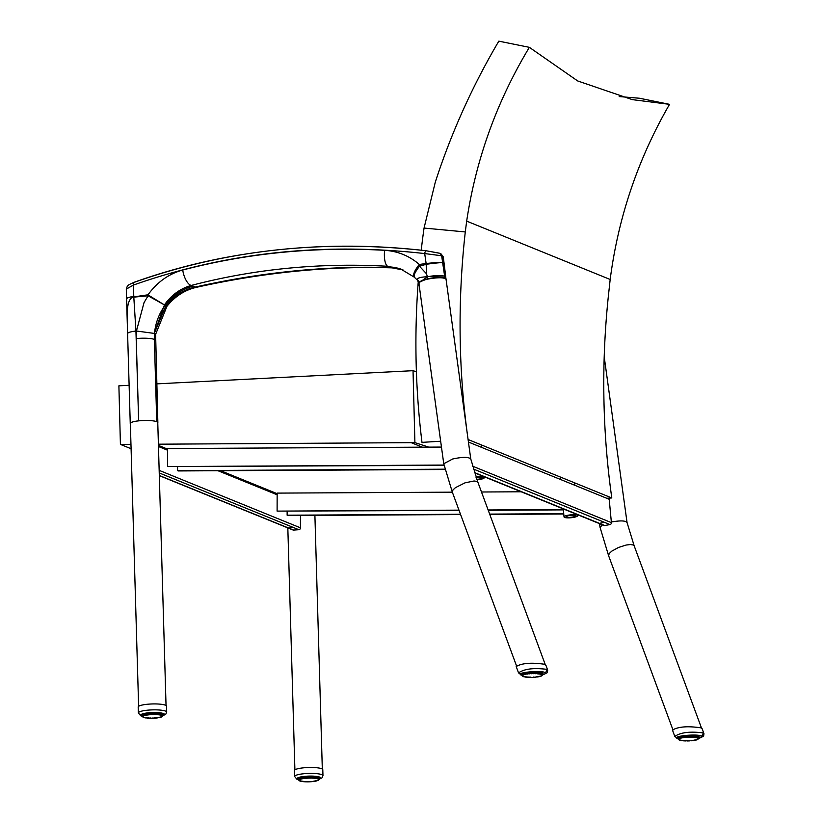 <?xml version="1.0" encoding="UTF-8"?>
<svg xmlns="http://www.w3.org/2000/svg" width="823" height="823" viewBox="0 0 823 823"><rect width="100%" height="100%" fill="white"/><g stroke="black" fill="none" stroke-linecap="round" stroke-linejoin="round"><path stroke-width="1.23" d="M444.976 278.493L444.934 278.225A13.806 3.148 172.1 0 0 427.662 278.76L419.555 281.991A13.806 3.148 172.1 0 1 432.003 278.277A13.806 3.148 172.1 0 1 444.976 278.493A13.806 3.148 -7.9 0 1 446.087 279.511C446.344 275.407 417.498 279.378 418.897 283.256L443.762 463.761L452.331 492.164L452.948 489.963L455.469 487.617L465.026 482.834L474.089 480.982L476.929 481.414L477.916 482.329L545.454 665.118M418.166 280.653C415.8 278.493 418.886 277.186 427.415 276.713L427.446 276.816A13.806 3.148 172.1 0 1 444.667 276.291L444.934 278.225A13.806 3.148 -7.9 0 1 446.045 279.234L470.766 458.987C468.688 456.837 462.629 456.847 452.599 459.018L443.762 463.761M701.731 728.664L634.194 545.886L633.206 544.97L630.367 544.538L626.19 545.032L618.433 547.49L611.746 551.173L609.226 553.519L608.609 555.72L600.039 527.317L602.498 524.848M627.054 522.595L627.044 522.533C625.521 520.589 620.285 520.414 611.335 521.998M445.078 469.501L178.313 470.941L177.562 470.633L177.573 466.816M177.562 470.633L445.006 469.192M460.613 514.57L287.885 515.496L287.134 515.198L287.145 511.371M287.134 515.198L460.499 514.262M489.654 514.097L563.734 513.696M444.111 465.376L167.532 466.559L167.583 448.545L441.457 447.064M159.323 475.632L292.967 529.981A1.718 1.553 -67.9 0 0 293.605 530.084L298.852 529.714A1.718 1.553 -67.9 0 0 300.436 527.821L159.168 470.365M300.436 527.821L300.477 515.435M459.09 510.445L277.104 511.114L277.156 493.111L452.331 492.164L516.741 666.476M488.245 510.281L563.374 509.879M489.778 514.406L563.755 514.005M481.496 492L521.196 491.784M277.104 511.114L458.967 510.137M488.132 509.972L563.344 509.571M167.532 466.559L444.039 465.067M289.789 527.78L291.98 527.708L289.789 527.78M608.609 498.152A1.718 1.553 112.1 0 1 609.205 499.273L611.396 522.626A1.718 1.553 112.1 0 1 609.977 524.58L604.761 525.527A1.718 1.553 112.1 0 1 603.959 525.444L474.49 472.793M603.022 522.667L600.841 522.965L603.022 522.667M138.624 706.319L130.353 423.454A13.713 2.551 -1.7 0 1 138.676 420.862A13.713 2.551 -1.7 0 1 157.769 422.652L166.04 705.527M476.939 479.809A6.862 1.451 174.7 0 0 484.284 477.669A6.862 1.451 174.7 0 0 483.729 477.175A6.862 1.451 174.7 0 0 475.92 477.031M476.085 477.484A4.66 0.988 -5.3 0 1 481.722 477.535A4.66 0.988 -5.3 0 1 482.093 477.875A4.66 0.988 -5.3 0 1 476.764 479.346M577.139 515.157A6.862 1.451 174.7 0 0 569.413 515.003A6.862 1.451 174.7 0 0 564.033 516.937A6.862 1.451 174.7 0 0 570.997 517.739A6.862 1.451 174.7 0 0 577.684 515.651A6.862 1.451 174.7 0 0 577.139 515.157M575.123 515.517A4.66 0.988 -5.3 0 1 575.503 515.856A4.66 0.988 -5.3 0 1 570.956 517.276A4.66 0.988 -5.3 0 1 566.214 516.731A4.66 0.988 -5.3 0 1 569.876 515.414A4.66 0.988 -5.3 0 1 575.123 515.517M698.696 736.472L698.748 738.375A10.288 1.913 -1.7 0 1 698.758 738.426L701.772 737.192L700.97 736.06C697.472 733.437 669.675 736.451 677.895 738.56L678.183 738.673M698.737 737.768A10.853 2.016 178.3 0 0 699.293 737.099A10.853 2.016 178.3 0 0 688.378 735.402A10.853 2.016 178.3 0 0 677.586 737.737A10.853 2.016 178.3 0 0 678.173 738.365M698.758 738.54L703.603 736.215L703.953 733.705L702.873 732.871C689.859 731.256 680.498 732.439 674.788 736.431L678.193 738.828M703.953 733.705L702.112 728.653L701.042 727.861C687.915 725.907 678.378 726.627 672.463 730.042L674.788 736.431M693.069 740.309L691.845 740.731A9.917 1.841 -1.7 0 1 691.032 740.803L693.943 740.196M686.783 740.659L688.985 740.916A9.917 1.841 -1.7 0 0 689.828 740.875L689.931 740.577M684.715 740.618L685.662 740.649M683.666 740.556L684.541 740.577M682.802 740.484L683.831 740.854A9.917 1.841 -1.7 0 1 683.069 740.782L681.886 740.381M682.174 740.381L682.082 740.679A9.917 1.841 -1.7 0 1 681.454 740.587L682.174 740.381M681.454 740.587L680.652 740.443A9.917 1.841 -1.7 0 1 680.158 740.319L679.561 740.144A9.917 1.841 -1.7 0 1 679.222 740.011L678.913 739.62M678.862 739.805L678.862 739.805A9.917 1.841 -1.7 0 1 678.687 739.651L678.43 739.249M678.306 739.301L679.016 739.568M678.522 736.883L678.574 738.498A10.288 1.913 -1.7 0 0 678.347 738.684L678.296 736.986L678.584 739.27A9.917 1.841 -1.7 0 0 678.574 739.424L678.203 739.095A10.288 1.913 -1.7 0 1 678.193 739.033A10.288 1.913 -1.7 0 1 678.214 738.9L678.203 738.972M678.924 738.303L678.872 736.739L678.934 738.282A10.288 1.913 -1.7 0 1 679.356 738.108L679.314 736.585M681.279 736.101L681.629 737.953L680.796 738.138A9.917 1.841 -1.7 0 0 680.292 738.282L679.891 736.42L679.942 737.902A10.288 1.913 -1.7 0 1 680.539 737.737L680.498 736.266M681.321 737.562A10.288 1.913 -1.7 0 1 682.072 737.418L682.03 735.968M682.977 735.834L683.018 737.264A10.288 1.913 -1.7 0 1 683.892 737.151L683.841 735.721M683.018 737.264L683.265 737.665A9.917 1.841 -1.7 0 1 684.006 737.573L684.942 737.038A10.288 1.913 -1.7 0 1 685.898 736.955L685.857 735.536M682.946 737.511L682.843 735.844L683.265 737.665L682.267 737.83A9.917 1.841 -1.7 0 0 681.629 737.953M684.901 735.608L685.137 737.449A9.917 1.841 -1.7 0 1 685.95 737.377L687.03 736.883A10.288 1.913 -1.7 0 1 688.028 736.832L687.987 735.412M686.989 735.464L687.143 737.305A9.917 1.841 -1.7 0 1 687.997 737.264L689.18 736.801A10.288 1.913 -1.7 0 1 690.168 736.801L690.127 735.381M689.139 735.381L689.221 737.233A9.917 1.841 -1.7 0 1 690.065 737.223L691.289 736.811A10.288 1.913 -1.7 0 1 692.246 736.842L692.205 735.423M691.248 735.392L691.258 737.243A9.917 1.841 -1.7 0 1 692.071 737.264L693.285 736.904A10.288 1.913 -1.7 0 1 694.149 736.976L694.108 735.536M693.244 735.474L693.182 737.336A9.917 1.841 -1.7 0 1 693.912 737.398L694.149 736.976M695.034 735.628L695.075 737.079A10.288 1.913 -1.7 0 1 695.805 737.182L695.764 735.721M696.525 735.844L696.567 737.326A10.288 1.913 -1.7 0 1 697.143 737.459L696.824 737.85A9.917 1.841 -1.7 0 0 696.33 737.737L695.805 737.182M697.667 736.101L697.709 737.624A10.288 1.913 -1.7 0 1 698.11 737.789L697.75 738.169A9.917 1.841 -1.7 0 0 697.42 738.036L696.824 737.85L697.102 735.957M698.398 736.338L698.449 737.984A10.288 1.913 -1.7 0 1 698.645 738.159L698.285 738.529A9.917 1.841 -1.7 0 0 698.12 738.375L698.058 736.215L697.935 737.892M698.706 736.472L698.758 738.426A10.288 1.913 -1.7 0 1 698.737 738.56L698.388 738.91A9.917 1.841 -1.7 0 0 698.398 738.756L698.357 738.272M697.955 739.126L697.667 739.527A9.917 1.841 -1.7 0 1 697.307 739.682L697.595 739.352M696.412 739.723L695.353 740.227A9.917 1.841 -1.7 0 1 694.705 740.35L694.879 740.042M697.307 739.682L696.69 739.898A9.917 1.841 -1.7 0 1 696.176 740.042L695.353 740.227M689.828 740.875L687.761 740.957A9.917 1.841 -1.7 0 1 686.907 740.957M542.501 674.911L545.526 673.625L544.713 672.514C541.215 669.891 513.418 672.895 521.638 675.014L521.926 675.127M542.48 674.222A10.853 2.016 178.3 0 0 543.036 673.553A10.853 2.016 178.3 0 0 532.121 671.856A10.853 2.016 178.3 0 0 521.329 674.191A10.853 2.016 178.3 0 0 521.916 674.819M542.491 674.994L547.346 672.669L547.696 670.159L546.616 669.325C533.602 667.71 524.241 668.893 518.531 672.885L521.936 675.282M547.696 670.159L545.855 665.107L544.785 664.305C531.658 662.361 522.121 663.081 516.206 666.496L518.531 672.885M536.812 676.763L535.588 677.185A9.917 1.841 -1.7 0 1 534.775 677.257L535.907 676.979M530.526 677.113L530.65 677.411A9.917 1.841 -1.7 0 0 531.504 677.401L529.405 677.103M533.571 677.329L533.571 677.329A9.917 1.841 -1.7 0 1 532.718 677.37L534.775 677.257L533.664 677.031M526.422 676.897L529.456 677.391A9.917 1.841 -1.7 0 1 528.654 677.36L528.284 677.031M528.459 677.072L527.409 677.01M527.543 677.298L527.543 677.298A9.917 1.841 -1.7 0 1 526.802 677.236L525.63 676.835M526.545 676.938L525.825 677.134A9.917 1.841 -1.7 0 1 525.197 677.041L524.827 676.681M525.825 677.134L524.807 676.701M522.595 676.125L522.965 676.455A9.917 1.841 -1.7 0 0 523.305 676.599L523.901 676.773A9.917 1.841 -1.7 0 0 524.395 676.897L523.551 676.403M522.368 675.241L522.327 675.724A9.917 1.841 -1.7 0 0 522.317 675.878L521.936 675.488A10.288 1.913 -1.7 0 1 521.957 675.354L521.936 675.488A10.288 1.913 -1.7 0 0 521.947 675.539L522.173 675.704M522.091 675.138A10.288 1.913 -1.7 0 1 522.307 674.953L522.266 673.337M522.636 673.183L522.677 674.737A10.288 1.913 -1.7 0 1 523.099 674.562L523.058 673.039M522.615 673.193L523.047 675.107A9.917 1.841 -1.7 0 1 523.407 674.953L523.685 674.356A10.288 1.913 -1.7 0 1 524.282 674.191L524.241 672.72M524.035 674.737L523.634 672.875L524.035 674.737A9.917 1.841 -1.7 0 1 524.539 674.593L525.064 674.016A10.288 1.913 -1.7 0 1 525.815 673.872L525.774 672.422M525.023 672.556L525.372 674.407A9.917 1.841 -1.7 0 1 526.01 674.284L526.761 673.718A10.288 1.913 -1.7 0 1 527.625 673.605L527.584 672.175M526.71 672.288L527.008 674.119A9.917 1.841 -1.7 0 1 527.749 674.027L528.685 673.492A10.288 1.913 -1.7 0 1 529.642 673.409L529.601 671.99M526.761 673.718L526.113 673.852L526.072 672.381M528.644 672.062L528.88 673.903A9.917 1.841 -1.7 0 1 529.693 673.831L530.773 673.327A10.288 1.913 -1.7 0 1 531.771 673.286L531.73 671.866M530.732 671.918L530.886 673.749A9.917 1.841 -1.7 0 1 531.74 673.718L532.923 673.255A10.288 1.913 -1.7 0 1 533.911 673.245L533.87 671.835M532.882 671.835L532.965 673.687A9.917 1.841 -1.7 0 1 533.808 673.677L535.032 673.265A10.288 1.913 -1.7 0 1 535.989 673.296L535.948 671.877M534.991 671.846L535.001 673.698A9.917 1.841 -1.7 0 1 535.804 673.718L537.028 673.358A10.288 1.913 -1.7 0 1 537.892 673.43L537.851 671.99M536.987 671.928L536.915 673.79A9.917 1.841 -1.7 0 1 537.656 673.842L537.892 673.43M538.777 672.082L538.818 673.533A10.288 1.913 -1.7 0 1 539.549 673.636L539.507 672.175M540.269 672.298L540.31 673.78A10.288 1.913 -1.7 0 1 540.886 673.914L540.557 674.304A9.917 1.841 -1.7 0 0 540.063 674.191L539.549 673.636M541.411 672.545L541.452 674.078A10.288 1.913 -1.7 0 1 541.853 674.243L541.493 674.623A9.917 1.841 -1.7 0 0 541.164 674.49L540.557 674.304L540.845 672.412M542.141 672.792L542.192 674.438A10.288 1.913 -1.7 0 1 542.388 674.613L542.028 674.983A9.917 1.841 -1.7 0 0 541.863 674.829L541.801 672.669M542.234 675.179L542.439 672.926L542.491 674.819A10.288 1.913 -1.7 0 1 542.501 674.881A10.288 1.913 -1.7 0 1 542.48 675.014L542.131 675.364A9.917 1.841 -1.7 0 0 542.141 675.21L542.1 674.726M542.131 675.416L541.801 675.755A9.917 1.841 -1.7 0 0 541.987 675.59L541.606 675.529M541.699 675.57L541.411 675.981A9.917 1.841 -1.7 0 1 541.05 676.136L541.339 675.806M540.155 676.177L539.086 676.681A9.917 1.841 -1.7 0 1 538.448 676.804L538.623 676.496M541.164 676.125L540.433 676.352A9.917 1.841 -1.7 0 1 539.919 676.485L539.086 676.681M535.896 677L537.686 676.65M536.709 677.062L536.709 677.062A9.917 1.841 -1.7 0 0 537.45 676.959L539.456 676.311M298.615 779.535A11.429 2.119 -1.7 0 1 298.358 779.443A11.429 2.119 -1.7 0 1 297.442 778.64A11.429 2.119 -1.7 0 1 306.547 776.295A11.429 2.119 -1.7 0 1 319.365 777.179A11.429 2.119 -1.7 0 1 320.291 777.972A11.429 2.119 -1.7 0 1 319.17 778.928M294.634 776.48A14.166 2.634 178.3 0 1 305.919 773.569A14.166 2.634 178.3 0 1 321.824 774.659A14.166 2.634 178.3 0 1 322.966 775.647L322.791 769.721A14.166 2.634 178.3 0 0 321.649 768.733A14.166 2.634 178.3 0 0 305.745 767.643A14.166 2.634 178.3 0 0 294.459 770.554L294.634 776.48L297.01 779.36L298.615 779.844M305.168 776.408L305.58 778.332L304.459 778.455L304.592 776.459M305.354 776.387L305.395 777.92A10.288 1.913 -1.7 0 1 306.351 777.838L306.588 776.295M309.582 776.171L309.633 777.694A10.288 1.913 -1.7 0 1 310.621 777.684L310.58 776.161M303.42 776.593L303.718 778.558A9.917 1.841 -1.7 0 1 304.459 778.455L305.58 778.332A9.917 1.841 -1.7 0 1 306.403 778.27L307.596 778.188A9.917 1.841 -1.7 0 1 308.45 778.147L309.674 778.116A9.917 1.841 -1.7 0 1 310.518 778.116L311.742 777.704A10.288 1.913 -1.7 0 1 312.699 777.735L312.647 776.202M311.413 776.171L311.711 778.136A9.917 1.841 -1.7 0 1 312.514 778.157L313.738 777.797A10.288 1.913 -1.7 0 1 314.602 777.869L314.551 776.305M313.697 776.243L313.625 778.229A9.917 1.841 -1.7 0 1 314.355 778.28L314.602 777.869M315.476 776.387L315.518 777.972A10.288 1.913 -1.7 0 1 316.258 778.074L316.207 776.47M316.968 776.583L317.009 778.219A10.288 1.913 -1.7 0 1 317.585 778.352L317.256 778.743A9.917 1.841 -1.7 0 0 316.762 778.63L316.258 778.074M318.1 776.799L318.151 778.527A10.288 1.913 -1.7 0 1 318.542 778.681L318.192 779.062A9.917 1.841 -1.7 0 0 317.853 778.928L317.256 778.743L317.534 776.686M318.83 776.984L318.882 778.877A10.288 1.913 -1.7 0 1 319.077 779.052L318.717 779.422A9.917 1.841 -1.7 0 0 318.552 779.278L318.542 778.681M318.758 779.566L319.118 777.087L319.18 779.268A10.288 1.913 -1.7 0 1 319.18 779.319A10.288 1.913 -1.7 0 1 319.159 779.453L318.81 779.803A9.917 1.841 -1.7 0 0 318.82 779.648L318.789 779.165M318.799 779.854L318.007 780.245M318.378 780.019L318.079 780.42A9.917 1.841 -1.7 0 1 317.719 780.574L317.421 780.451M317.421 780.399L317.092 780.79A9.917 1.841 -1.7 0 1 316.588 780.934L316.824 780.615M315.281 780.934L315.106 781.243A9.917 1.841 -1.7 0 0 315.754 781.12L316.588 780.934L316.032 780.79M316.125 780.76L314.345 781.089M307.185 781.552L314.108 781.397A9.917 1.841 -1.7 0 1 313.368 781.5L313.47 781.202M307.308 781.84L306.105 781.829L307.308 781.84A9.917 1.841 -1.7 0 0 308.152 781.84L309.376 781.809A9.917 1.841 -1.7 0 0 310.23 781.768L310.322 781.469M303.203 781.377L306.063 781.541M302.288 781.274L303.471 781.675A9.917 1.841 -1.7 0 0 304.201 781.737L304.068 781.439M301.074 781.037L303.09 781.315M300.22 780.883L300.57 781.212A9.917 1.841 -1.7 0 0 301.064 781.325L300.796 781.027M300.282 780.79L299.634 780.893A9.917 1.841 -1.7 0 0 299.973 781.027L300.57 781.212L300.22 780.832M298.626 779.865L298.626 779.916A10.288 1.913 -1.7 0 0 298.626 779.978L299.109 780.533A9.917 1.841 -1.7 0 0 299.274 780.688L299.325 780.502M299.016 780.07L298.626 779.916A10.288 1.913 -1.7 0 1 298.646 779.793L298.584 777.673M299.747 777.282L299.798 778.99A10.288 1.913 -1.7 0 0 299.377 779.175L299.346 779.762A9.917 1.841 -1.7 0 0 299.161 779.926L298.718 777.622L298.78 779.576A10.288 1.913 -1.7 0 1 299.006 779.381L298.944 777.529M301.722 776.85L302.072 778.836L301.239 779.031A9.917 1.841 -1.7 0 0 300.734 779.165L300.333 777.138L300.385 778.795A10.288 1.913 -1.7 0 1 300.981 778.62L300.94 777.005M301.774 778.445A10.288 1.913 -1.7 0 1 302.525 778.301L302.473 776.727M303.399 778.393L303.286 776.614L303.718 778.558L302.72 778.712A9.917 1.841 -1.7 0 0 302.072 778.836M142.338 715.979A11.429 2.119 -1.7 0 1 142.081 715.887A11.429 2.119 -1.7 0 1 141.165 715.094A11.429 2.119 -1.7 0 1 150.27 712.739A11.429 2.119 -1.7 0 1 163.088 713.623A11.429 2.119 -1.7 0 1 164.014 714.426A11.429 2.119 -1.7 0 1 162.892 715.382M138.357 712.924A14.166 2.634 178.3 0 1 149.642 710.012A14.166 2.634 178.3 0 1 165.546 711.113A14.166 2.634 178.3 0 1 166.688 712.101L166.513 706.175A14.166 2.634 178.3 0 0 165.372 705.188A14.166 2.634 178.3 0 0 149.467 704.087A14.166 2.634 178.3 0 0 138.182 706.998L138.357 712.924L140.743 715.804L142.348 716.298L142.286 714.127L142.348 716.37A10.288 1.913 -1.7 0 1 142.369 716.236L142.307 714.127M148.891 712.852L149.313 714.786L148.181 714.909L148.315 712.903M149.076 712.831L149.117 714.374A10.288 1.913 -1.7 0 1 150.074 714.292L150.311 712.739M153.315 712.615L153.356 714.138A10.288 1.913 -1.7 0 1 154.354 714.138L154.302 712.605M147.142 713.047L147.44 715.002A9.917 1.841 -1.7 0 1 148.181 714.909L149.313 714.786A9.917 1.841 -1.7 0 1 150.125 714.714L151.319 714.642A9.917 1.841 -1.7 0 1 152.173 714.601L153.397 714.57A9.917 1.841 -1.7 0 1 154.24 714.559L155.475 714.148A10.288 1.913 -1.7 0 1 156.421 714.189L156.37 712.646M155.136 712.615L155.434 714.58A9.917 1.841 -1.7 0 1 156.247 714.611L157.46 714.241A10.288 1.913 -1.7 0 1 158.325 714.313L158.273 712.759M157.419 712.697L157.347 714.673A9.917 1.841 -1.7 0 1 158.088 714.734L158.325 714.313M159.199 712.841L159.24 714.415A10.288 1.913 -1.7 0 1 159.981 714.529L159.929 712.924M160.691 713.027L160.732 714.662A10.288 1.913 -1.7 0 1 161.308 714.796L160.979 715.197A9.917 1.841 -1.7 0 0 160.495 715.084L159.981 714.529M161.822 713.243L161.874 714.971A10.288 1.913 -1.7 0 1 162.265 715.136L161.915 715.516A9.917 1.841 -1.7 0 0 161.575 715.382L160.979 715.197L161.267 713.13M162.553 713.438L162.604 715.331A10.288 1.913 -1.7 0 1 162.8 715.506L162.44 715.876A9.917 1.841 -1.7 0 0 162.275 715.722L162.213 713.346L162.09 715.238M162.481 716.02L162.841 713.531L162.903 715.712A10.288 1.913 -1.7 0 1 162.913 715.763A10.288 1.913 -1.7 0 1 162.892 715.897L162.532 716.257A9.917 1.841 -1.7 0 0 162.553 716.092L162.512 715.619M162.635 716.072L161.997 716.422M161.73 716.699L161.143 716.895M161.154 716.843L160.824 717.234A9.917 1.841 -1.7 0 1 160.31 717.378L160.547 717.059M159.004 717.389L158.067 717.533M158.191 717.481L157.831 717.851A9.917 1.841 -1.7 0 1 157.09 717.944L158.191 717.491M157.193 717.656L156.277 717.893M156.288 717.872L154.045 717.923M153.047 717.965L153.973 718.222A9.917 1.841 -1.7 0 1 153.099 718.253L151.874 718.284A9.917 1.841 -1.7 0 1 151.031 718.294L153.047 717.965M150.907 718.006L149.786 717.985M147.965 718.181L149.837 718.273A9.917 1.841 -1.7 0 1 149.035 718.242L148.665 717.913M148.84 717.954L147.79 717.893M148.089 717.882L147.924 718.181A9.917 1.841 -1.7 0 1 147.194 718.119L148.089 717.882M146.926 717.821L146.01 717.718M146.216 718.016L146.216 718.016A9.917 1.841 -1.7 0 1 145.589 717.923L146.813 717.759M143.943 717.337L144.786 717.779A9.917 1.841 -1.7 0 1 144.292 717.656L143.696 717.481A9.917 1.841 -1.7 0 1 143.356 717.337L143.058 716.946M144.004 717.245L142.996 717.131A9.917 1.841 -1.7 0 1 142.832 716.977L142.574 716.576M143.161 716.895L142.451 716.638M142.677 713.983L142.729 715.835A10.288 1.913 -1.7 0 0 142.502 716.02L142.441 714.066L142.739 716.596A9.917 1.841 -1.7 0 0 142.729 716.761L142.348 716.422A10.288 1.913 -1.7 0 1 142.348 716.37L142.739 716.514M143.253 715.712L143.027 713.86L143.099 715.619A10.288 1.913 -1.7 0 1 143.521 715.434L143.469 713.736M143.099 715.619L143.469 715.979A9.917 1.841 -1.7 0 1 143.83 715.825L144.107 715.238A10.288 1.913 -1.7 0 1 144.714 715.074L144.663 713.448M144.457 715.619L144.056 713.582L144.457 715.619A9.917 1.841 -1.7 0 1 144.971 715.475L145.496 714.889A10.288 1.913 -1.7 0 1 146.247 714.745L146.206 713.181M145.445 713.304L145.794 715.29A9.917 1.841 -1.7 0 1 146.443 715.166L147.44 715.002L146.545 714.734L146.494 713.13M129.129 385.287L118.893 385.822L120.415 444.399L131.094 448.741M120.415 444.399L130.97 444.338M158.407 444.194L414.905 442.64L413.033 370.689A1833.068 303.337 1.1 0 1 416.407 371.77M156.73 383.868L413.033 370.689M422.322 447.167L411.593 442.815M428.721 447.136A1836.648 303.924 -178.9 0 0 414.905 442.64M606.736 498.275L611.798 497.956A786.253 712.008 112.1 0 1 608.989 290.375L610.172 279.481C618.279 217.159 638.072 158.777 669.541 104.336L639.44 98.235L619.194 96.569M669.541 104.336L632.331 99.634L577.684 80.952L529.364 47.333C496.835 101.342 475.941 159.271 466.672 221.13L465.283 231.942L424.051 228.064L435.305 182.12C451.302 132.822 472.484 85.829 498.831 41.15L529.364 47.333M423.084 442.815L421.993 442.373L440.655 441.221M424.051 228.064A772.54 699.591 -67.9 0 0 421.232 250.192M418.269 281.415A772.54 699.591 -67.9 0 0 421.993 442.373M611.798 497.956L468.102 439.523A786.253 712.008 112.1 0 1 465.283 231.942M610.172 279.481L466.672 221.13M427.456 276.816L427.446 276.816A0.71 0.658 117 0 1 427.466 276.919L418.712 282.906L417.446 280.201L414.216 277.125L400.708 269.008L387.705 266.271C320.044 262.516 254.544 268.905 191.214 285.458C180.402 288.482 171.472 294.973 164.425 304.911L148.078 295.796A13.713 6.399 -98.3 0 1 148.017 294.788C157.162 282.135 168.736 273.874 182.727 270.016C247.661 253.062 314.962 246.489 384.608 250.305C397.797 251.159 409.36 255.871 419.308 264.461L426.129 263.525L424.699 253.566A3.426 1.07 -83.3 0 1 426.098 250.748A3.426 1.07 -83.3 0 1 426.139 250.758L439.112 253.124M418.537 265.387A13.765 2.037 38.6 0 0 419.483 266.22C414.576 272.67 413.023 276.415 414.802 277.454C412.446 275.921 413.691 271.899 418.537 265.387A13.796 4.959 -48.2 0 1 419.308 264.461A13.765 3.776 82 0 0 419.483 266.21L426.489 273.781L427.343 276.559A9.516 8.672 111.2 0 1 427.415 276.713M401.881 269.46A50.193 45.45 -67.9 0 0 389.32 266.899A132.4 31.891 54.1 0 0 387.705 266.271A13.806 4.568 -86.7 0 1 384.608 250.305M444.214 264.204L443.432 263.257A13.765 2.49 171.3 0 0 443.103 263.144L444.255 264.553L443.237 256.817L442.146 255.963A163.047 62.106 -96.3 0 0 441.9 255.86A163.047 62.106 83.7 0 0 441.663 255.768L424.699 253.566C322.462 242.116 225.379 252.61 133.449 285.056A3.426 1.492 -109.8 0 1 133.974 282.33A3.426 1.492 -109.8 0 1 134.015 282.32C173.087 268.349 213.641 258.422 255.655 252.558C311.475 244.698 368.293 244.092 426.098 250.748L439.811 253.299A3.426 3.107 -68.3 0 0 439.749 253.278M134.314 282.299C226.346 249.739 323.624 239.215 426.139 250.758M126.3 289.089L126.588 298.944A14.166 2.634 178.3 0 1 133.779 296.434L133.449 285.056L126.3 289.089L127.298 286.209L128.964 284.707L133.974 282.33M133.81 297.134L135.939 331.062L138.645 420.851A13.806 2.562 178.3 0 1 156.751 421.695A13.806 2.562 -1.7 0 1 157.862 422.652L155.619 334.303L154.529 333.449L136.443 331.011L144.025 302.638L148.078 295.796L133.81 297.134A13.713 6.522 -98.6 0 1 133.789 296.908L148.017 294.788A13.703 0.926 38.1 0 0 148.49 295.19L164.425 304.911L154.59 332.595A50.203 45.471 -67.9 0 0 154.508 333.449A50.193 45.45 -67.9 0 0 154.354 339.426A13.806 2.562 -1.7 0 0 136.237 338.582A63.999 57.949 112.1 0 1 136.443 331.011L135.939 331.062A13.713 2.51 178.3 0 0 127.616 333.634A13.713 2.51 178.3 0 0 127.627 333.675M442.29 262.794A13.765 3.734 -6.5 0 1 442.692 262.979C443.412 262.28 437.959 262.702 426.335 264.265A13.765 3.127 -108.9 0 1 426.129 263.525C437.805 262.259 443.196 262.012 442.29 262.794A11.697 4.372 -40.4 0 1 442.681 262.907A155.948 59.256 -96.6 0 1 442.887 262.99A155.948 59.256 83.4 0 1 443.093 263.072L444.626 276.014L427.343 276.559M427.466 276.919L427.662 278.76M419.555 281.991L418.958 283.698M442.692 262.979L444.605 275.87L442.897 263.041A176.976 67.712 84.3 0 0 442.692 262.959L442.692 262.979M426.335 264.265L419.483 266.21M426.489 273.781L426.191 264.286A13.765 3.724 82.4 0 1 426.129 263.525M138.562 420.862A13.713 2.551 178.3 0 0 130.24 423.454A13.713 2.551 178.3 0 0 130.363 423.773M126.588 298.944L127.133 317.75L127.195 310.271L128.316 303.018L130.538 298.677L133.779 296.434M389.32 266.899A132.4 31.891 -125.9 0 1 391.007 267.619C327.544 265.562 262.27 272.053 195.174 287.073A166.328 62.126 81.4 0 0 193.189 286.188A166.328 62.126 -98.6 0 0 191.214 285.458A13.806 5.782 -104.8 0 1 182.727 270.016M403.033 269.944L391.007 267.619A13.806 6.553 91.9 0 0 392.129 267.866L403.105 269.985M443.432 263.257A11.697 4.599 139.9 0 0 443.093 263.072L442.146 255.963A3.426 3.107 -67.4 0 0 440.202 253.463M445.747 277.166L444.667 276.291A13.806 3.148 -7.9 0 1 445.778 277.31L446.045 279.234A13.806 3.148 -7.9 0 1 446.056 279.378M444.255 264.553L445.778 277.31A13.806 3.148 -7.9 0 1 445.788 277.341M167.151 306.063C175.104 296.259 184.846 290.015 196.358 287.34A13.806 4.002 77.4 0 0 196.358 287.34A13.806 4.002 77.4 0 1 195.174 287.073C183.539 289.768 173.807 295.92 165.968 305.539L167.151 306.063L165.968 305.539L154.59 332.595A50.193 45.45 -67.9 0 1 193.189 286.188M167.583 450.222L158.469 446.519M277.156 494.788L217.992 470.725M293.605 530.084L159.312 475.478M298.852 529.714L159.24 472.937M611.396 522.626L472.525 466.147M609.977 524.58L473.338 469.007M604.761 525.527L474.408 472.515M609.205 499.273L468.441 442.033M677.895 738.56A2.284 2.068 112 0 1 676.969 738.437M700.97 736.06A2.284 2.068 -68 0 0 702.873 732.871M694.705 740.35L693.707 740.505A9.917 1.841 -1.7 0 1 692.966 740.607M693.912 737.398L694.89 737.501A9.917 1.841 -1.7 0 1 695.517 737.593M680.292 738.282L679.664 738.498A9.917 1.841 -1.7 0 0 679.304 738.653L678.913 738.879A9.917 1.841 -1.7 0 0 678.728 739.033M685.713 740.937A9.917 1.841 -1.7 0 1 684.911 740.906L683.841 740.854M678.954 738.437L678.749 736.791M679.911 738.036L679.572 736.503M681.249 737.665L680.786 736.204M681.434 737.902L681.197 736.122L681.259 737.583M682.884 737.336L682.329 735.927M684.726 735.628L684.767 737.089L684.18 737.151L684.139 735.69M686.763 735.474L686.804 736.924L686.187 736.966L686.145 735.515M688.872 735.392L688.913 736.842L688.285 736.852L688.244 735.412M690.97 735.381L691.011 736.832L690.394 736.832L690.353 735.381M692.945 735.453L692.987 736.914L692.369 735.433M694.201 737.243L694.221 735.546M694.735 735.597L694.273 737.048M695.867 737.202L695.826 735.731L695.702 737.542M696.237 735.793L695.877 737.285M697.41 736.029L697.174 737.593M698.182 736.256L698.099 737.943M521.638 675.014A2.284 2.068 112 0 1 520.712 674.891M544.713 672.514A2.284 2.068 -68 0 0 546.616 669.325M537.656 673.842L538.633 673.955A9.917 1.841 -1.7 0 1 539.26 674.047M523.047 675.107L522.656 675.333A9.917 1.841 -1.7 0 0 522.471 675.488M529.456 677.391L530.65 677.411M521.885 673.523L521.947 675.426M522.687 674.891L522.482 673.235M523.654 674.49L523.315 672.957M524.992 674.119L524.529 672.658M524.951 672.566L525.002 674.037M528.469 672.082L528.51 673.533L527.924 673.605L527.882 672.144M530.506 671.928L530.547 673.379L529.93 673.42L529.878 671.969M532.615 671.846L532.656 673.286L532.028 673.307L531.987 671.856M534.713 671.835L534.755 673.286L534.137 673.286L534.096 671.835M536.689 671.907L536.73 673.368L536.154 673.337L536.112 671.877M538.479 672.052L538.016 673.502M539.61 673.646L539.569 672.185L539.446 673.996M539.981 672.247L539.621 673.739M541.153 672.484L540.917 674.047M541.925 672.71L541.843 674.397M319.18 779.114A11.882 2.212 178.3 0 0 309.551 776.089A11.882 2.212 178.3 0 0 297.936 779.484A11.882 2.212 178.3 0 0 298.615 779.71M300.734 779.165L300.107 779.381A9.917 1.841 -1.7 0 0 299.747 779.535M302.494 781.562A9.917 1.841 -1.7 0 1 301.866 781.469M304.201 781.737L305.312 781.799A9.917 1.841 -1.7 0 0 306.115 781.829M310.23 781.768L311.423 781.696A9.917 1.841 -1.7 0 0 312.246 781.624L313.368 781.5M318.81 779.803L318.666 780.039A9.917 1.841 -1.7 0 1 318.48 780.194L319.026 779.659M314.355 778.28L315.332 778.393A9.917 1.841 -1.7 0 1 315.96 778.486M309.325 776.171L309.366 777.725L308.738 777.745L308.687 776.192M307.442 776.243L307.483 777.766A10.288 1.913 -1.7 0 1 308.481 777.725L308.44 776.202M311.701 776.171L311.464 777.725L310.847 777.714L310.796 776.161M303.461 778.147A10.288 1.913 -1.7 0 1 304.335 778.033L304.294 776.49M307.216 776.254L307.257 777.807L306.351 777.838L306.31 776.315M313.398 776.233L313.44 777.807L312.863 777.776L312.822 776.202M315.178 776.356L314.715 777.941M316.31 778.095L316.269 776.48L316.145 778.435M316.68 776.542L316.33 778.177M317.843 776.737L317.616 778.486M318.604 776.922L318.532 778.836M299.387 779.319L299.171 777.457M300.354 778.918L300.004 777.221M301.691 778.548L301.218 776.943M301.876 778.795L301.64 776.871L301.702 778.465M303.337 778.229L302.771 776.686M162.903 715.568A11.882 2.212 178.3 0 0 153.273 712.533A11.882 2.212 178.3 0 0 141.669 715.938A11.882 2.212 178.3 0 0 142.338 716.164M143.469 715.979L143.079 716.205A9.917 1.841 -1.7 0 0 142.883 716.37M149.837 718.273L151.031 718.294M153.952 718.222L155.146 718.14A9.917 1.841 -1.7 0 0 155.969 718.067L157.09 717.944M160.31 717.378L159.477 717.574A9.917 1.841 -1.7 0 1 158.839 717.687L159.847 717.203M162.203 716.648L161.802 716.874A9.917 1.841 -1.7 0 1 161.452 717.028L162.172 716.494M158.088 714.734L159.065 714.837A9.917 1.841 -1.7 0 1 159.683 714.93M153.047 712.625L153.099 714.179L152.461 714.189L152.42 712.636M151.165 712.687L151.206 714.22A10.288 1.913 -1.7 0 1 152.204 714.169L152.162 712.646M155.424 712.615L155.187 714.179L154.57 714.169L154.518 712.605M147.183 714.601A10.288 1.913 -1.7 0 1 148.058 714.487L148.017 712.944M150.938 712.697L150.979 714.261L150.074 714.292L150.033 712.759M157.121 712.677L157.162 714.261L156.545 712.656M158.901 712.811L158.366 714.59M160.032 714.539L159.991 712.934M160.403 712.985L160.053 714.631M161.565 713.191L161.339 714.94M162.337 713.376L162.254 715.29M143.109 715.773L142.893 713.911M144.076 715.372L143.727 713.664M145.414 715.002L144.951 713.397M145.414 714.93L145.362 713.315L145.599 715.238M442.692 262.959L441.663 255.768A3.426 3.107 -68.3 0 0 439.811 253.299L443.237 256.807M148.078 295.796A13.713 5.874 -50 0 1 148.49 295.19M138.645 420.851L136.237 338.582M156.751 421.695L154.354 339.426A13.806 2.562 178.3 0 1 155.454 340.383M470.766 458.987L477.916 482.329M673.008 730.022L608.598 555.69M627.044 522.533L634.194 545.886M604.205 356.76L627.054 522.564M599.535 523.644L600.039 527.317M277.156 493.687L220.667 470.715M167.583 449.121L158.438 445.408M322.318 769.073L314.9 515.352M294.901 769.875L287.824 527.893M484.284 477.669L484.191 476.743M481.352 446.354L481.208 444.852M577.684 515.651L577.602 514.725M574.752 484.336L574.619 482.834M564.033 516.937L563.282 508.902M560.442 478.513L560.298 477.011M678.142 737.079L678.594 739.188M682.689 740.422L682.041 740.679M681.115 740.196L679.767 739.98M679.87 739.908L678.831 739.651M679.849 736.431L679.993 737.994M694.273 737.017L694.231 735.546M697.143 735.968L697.091 737.552M698.614 738.766L697.863 739.075M698.038 739.157L696.958 739.466M697.06 739.527L696.176 740.042M695.713 739.867L694.067 740.134M523.613 676.362L522.574 676.105M522.759 676.022L522.049 675.745M523.593 672.885L523.737 674.449M524.94 672.576L525.177 674.356M540.886 672.422L540.824 674.006M541.863 674.263L541.822 672.669M541.781 675.611L541.164 676.115M540.804 675.981L539.919 676.496M537.81 676.588L538.427 676.804M322.966 775.647L322.03 777.817L319.18 779.247M317.585 776.686L317.524 778.445M317.462 780.42L316.577 780.934M301.516 781.089L300.179 780.862M299.438 780.451L298.728 780.173M300.292 777.149L300.436 778.877M314.468 781.027L315.096 781.253M166.688 712.101L165.752 714.261L162.903 715.691M160.012 712.934L159.868 714.889M161.308 713.14L161.246 714.899M161.195 716.864L159.806 717.162M144.015 713.592L144.159 715.331M158.191 717.471L158.818 717.697M127.133 317.74L130.25 423.454M155.619 334.333L166.956 306.3M196.347 287.34C263.658 272.372 328.922 265.88 392.129 267.866"/></g></svg>
